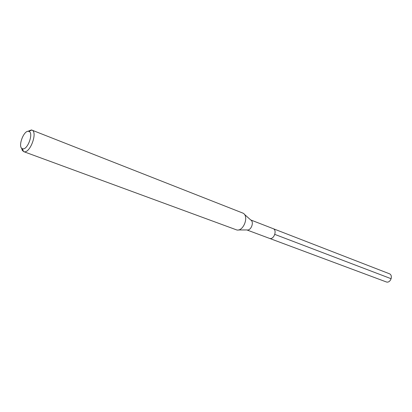 <?xml version="1.0" encoding="UTF-8"?>
<svg xmlns="http://www.w3.org/2000/svg" width="412" height="412" viewBox="0 0 412 412"><rect width="100%" height="100%" fill="white"/><g stroke="black" fill="none" stroke-linecap="round" stroke-linejoin="round"><path stroke-width="0.62" d="M246.891 229.953L386.394 281.968C390.617 283.379 393.491 275.098 389.263 273.707L273.12 228.645C277.42 230.014 273.965 239.841 269.669 238.435L269.669 238.435C273.965 239.841 277.42 230.014 273.12 228.645L272.806 228.542M22.67 148.773L22.33 148.67C17.51 147.125 23.68 130.068 28.598 131.335L28.897 131.413C33.949 132.618 27.614 150.303 22.67 148.773M27.836 131.346L31.369 129.955L31.853 130.089C38.043 131.835 30.102 153.666 23.978 151.714L22.372 150.565L21.496 148.011M23.659 151.621L236.776 229.963C243.43 231.637 249.234 216.388 243.147 213.21L31.853 130.089M244.295 214.23L250.79 220.023C254.431 221.95 251.011 230.936 247.015 229.953L238.306 229.963M391.173 278.739L274.809 234.397M22.33 148.67L23.556 151.575M28.897 131.413L31.745 130.053M250.697 219.941L273.12 228.645"/></g></svg>
